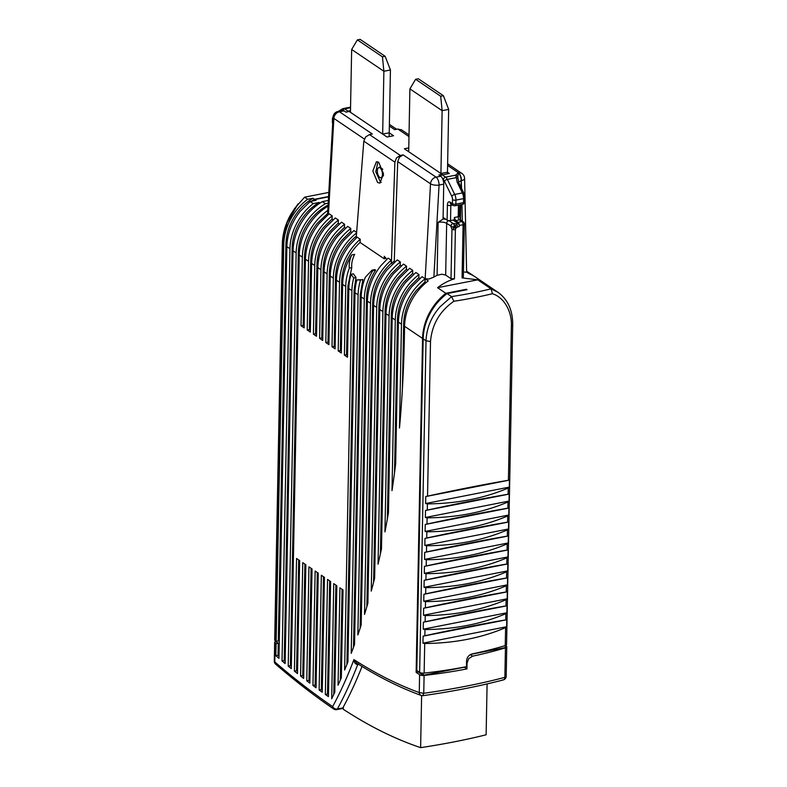 <?xml version="1.0" encoding="UTF-8"?>
<svg xmlns="http://www.w3.org/2000/svg" width="787" height="787" viewBox="0 0 787 787"><rect width="100%" height="100%" fill="white"/><g stroke="black" fill="none" stroke-linecap="round" stroke-linejoin="round"><path stroke-width="1.18" d="M351.661 49.473L357.387 39.881L382.452 56.831L383.879 71.273L351.661 49.473L350.451 112.305L382.669 134.095L383.879 71.273L390.431 69.984L389.221 132.816L382.669 134.095L389.221 132.816L393.559 135.748L387.007 137.036L382.669 134.095M390.431 69.984L385.148 56.31L360.082 39.35L357.387 39.881M382.452 56.831L385.148 56.31M440.69 96.24L443.396 95.709L448.669 109.383L442.127 110.672L409.909 88.872L415.625 79.28L440.69 96.24L442.127 110.672L440.917 173.504L447.469 172.215L449.328 173.474L442.235 174.862A2.509 2.017 124.1 0 0 440.671 175.845A2.509 2.017 124.1 0 0 440.504 176.081M440.74 176.239A6.276 2.912 78.9 0 1 442.904 179.426A6.276 2.912 78.9 0 1 443.73 184.148L443.061 219.081L438.103 222.347L437.09 275.332A50.201 40.314 124.1 0 0 433.873 277.073L439.067 185.063A6.276 2.912 78.9 0 0 438.231 180.341A6.276 2.912 78.9 0 0 436.077 177.154A6.276 5.037 124.1 0 0 432.27 179.515A6.276 5.037 124.1 0 0 430.519 183.784L397.72 161.601L399.383 157.272L403.16 154.891L436.077 177.154L440.74 176.239L438.88 174.98L442.156 174.34L408.699 151.704L409.909 88.872M443.396 95.709L418.33 78.749L415.625 79.28M448.669 109.383L447.439 173.838M389.152 136.613L389.221 132.816M350.451 112.305L349.212 111.469L345.936 112.108L344.076 110.849A6.276 2.912 78.9 0 0 342.758 110.505A2.509 2.017 124.1 0 1 343.132 109.865A2.509 2.017 124.1 0 1 344.686 108.881L348.051 111.154L350.481 110.672M346.496 112.138L348.051 111.154M403.16 154.891L400.327 155.442L396.55 157.833L394.887 162.181L391.355 263.635L394.257 261.077L395.104 261.648M397.72 161.601L394.257 261.077M356.186 238.018L363.81 141.158L365.64 136.928L369.487 134.587L372.33 134.026L339.413 111.764L344.076 110.849M328.346 200.321A47.063 37.796 124.1 0 0 327.766 200.557M328.081 205.102A47.063 37.796 124.1 0 0 310.904 219.307C302.916 229.43 298.726 240.497 298.332 252.509L299.316 253.178M291.347 666.451A1243.824 576.625 78.9 0 1 290.393 665.674L288.209 666.107A1243.824 576.625 -101.1 0 0 291.298 668.625L299.247 255.027C299.66 242.219 304.136 230.414 312.665 219.612C317.25 213.956 322.542 209.362 328.543 205.81M304.156 325.995L303.202 325.346L301.028 325.779L302.346 257.123A50.201 40.314 124.1 0 1 315.754 221.708A50.201 40.314 -55.9 0 1 327.776 210.404M328.445 214.31L333.855 118.424A6.276 2.233 -176.8 0 1 333.039 117.233L327.53 215.048M303.202 325.346L304.52 256.7C304.923 244.688 309.114 233.621 317.102 223.498L328.1 213.09M325.808 342.542L327.992 342.109L329.31 273.463C329.704 261.461 333.895 250.394 341.892 240.261L350.628 231.555L350.805 228.466A50.201 40.314 -55.9 0 0 340.545 238.471A50.201 40.314 124.1 0 0 327.126 273.896L325.808 342.542L328.907 344.637L330.225 275.991C330.648 263.183 335.114 251.378 343.644 240.576L353.904 230.561L356.629 232.401M350.628 231.555L351.73 232.303M319.611 338.351L321.794 337.918L323.113 269.272C323.506 257.27 327.697 246.193 335.695 236.07L344.431 227.364L344.608 224.275A50.201 40.314 -55.9 0 0 334.347 234.28A50.201 40.314 124.1 0 0 320.929 269.705L319.611 338.351L322.709 340.446L324.028 271.8C324.451 258.992 328.927 247.187 337.446 236.375L347.706 226.371L350.805 228.466M344.431 227.364L345.532 228.112M313.413 334.16L315.597 333.727L316.915 265.081C317.309 253.07 321.509 242.002 329.497 231.88L338.233 223.174L338.41 220.085A50.201 40.314 -55.9 0 0 328.149 230.089A50.201 40.314 124.1 0 0 314.731 265.514L313.413 334.16L316.512 336.256L317.83 267.61C318.253 254.801 322.729 242.996 331.248 232.185L341.509 222.18L344.608 224.275M338.233 223.174L339.335 223.921M307.215 329.969L309.399 329.537L310.717 260.89C311.111 248.879 315.312 237.812 323.3 227.689L332.035 218.983L332.212 215.884A50.201 40.314 -55.9 0 0 321.952 225.899A50.201 40.314 124.1 0 0 308.534 261.323L307.215 329.969L310.314 332.065L311.632 263.419C312.055 250.61 316.531 238.795 325.051 227.994L335.311 217.979L338.41 220.085M332.035 218.983L333.137 219.73M301.028 325.779L304.126 327.874L305.445 259.228C305.858 246.42 310.334 234.605 318.853 223.803L329.114 213.789L332.212 215.884M442.156 174.34L442.146 174.881M438.103 222.347A6.276 2.351 -178.9 0 1 442.865 222.2A6.276 2.351 -178.9 0 1 446.662 223.37L453.194 227.404L453.479 229.784L451.964 229.312L450.764 226.154L451.433 224.384L452.997 223.4L456.411 223.803L457.611 226.971L456.057 227.955L455.378 229.725L454.443 278.824A50.201 40.314 124.1 0 0 437.562 287.698L445.845 293.305A50.201 40.314 124.1 0 0 435.968 303.025C427.439 313.826 422.973 325.631 422.55 338.44L404.577 326.29L404.361 337.928A790.728 366.575 78.9 0 1 399.491 428L401.478 324.195L398.389 322.099C398.802 309.291 403.278 297.486 411.798 286.675L422.058 276.67L425.157 278.765L428.994 279.031L433.873 277.073M459.411 215.687A2.509 0.944 -178.9 0 1 459.49 215.933A2.509 0.944 -178.9 0 1 459.401 216.179A2.509 0.944 -178.9 0 1 458.221 216.73L454.394 217.478L455.594 220.645L458.073 222.318A2.509 1.161 78.9 0 1 458.939 223.597A2.509 1.161 78.9 0 1 459.264 225.485L458.919 224.757A2.509 1.161 -101.1 0 0 458.054 223.488L453.007 220.065M386.673 259.435L384.243 256.287L384.4 258.923L385.719 257.595M356.58 232.972A50.201 40.314 -55.9 0 0 346.742 242.671A50.201 40.314 124.1 0 0 333.324 278.086L332.006 346.733L335.105 348.828L336.423 280.182C336.846 267.373 341.312 255.568 349.841 244.767L357.15 237.153L360.249 239.248A50.201 40.314 -55.9 0 0 352.94 246.862A50.201 40.314 124.1 0 0 339.522 282.277L338.203 350.923L341.302 353.019L342.62 284.373A50.201 40.314 -55.9 0 1 351.75 254.939C349.664 259.494 348.867 263.871 349.359 268.072A50.201 40.314 124.1 0 0 345.719 286.468L344.401 355.114L347.5 357.209L348.818 288.563A50.201 40.314 -55.9 0 1 351.081 274.26L353.717 278.008A50.201 40.314 124.1 0 0 351.907 290.659L344.627 670.003A790.728 366.575 78.9 0 0 347.923 661.877L355.006 292.754A50.201 40.314 -55.9 0 1 356.855 279.926L360.544 279.965A50.201 40.314 124.1 0 0 358.105 294.85L351.228 653.348A790.728 366.575 78.9 0 0 354.534 644.396L361.203 296.945A50.201 40.314 -55.9 0 1 365.345 277.26L372.044 270.157L372.772 270.698A50.201 40.314 124.1 0 0 364.302 299.04L357.859 634.952A790.728 366.575 78.9 0 0 361.184 624.976L367.401 301.136C367.824 288.327 372.3 276.522 380.819 265.721L388.139 258.116L391.228 260.212L391.355 263.635M384.4 258.923L360.072 242.465L360.249 239.248M378.744 162.309L376.432 161.728L372.831 170.995L377.603 182.525L379.914 183.105L383.525 173.838L378.744 162.309M391.05 263.429A47.063 37.796 124.1 0 0 385.266 269.607C377.268 279.729 373.077 290.797 372.684 302.808L373.668 303.477M391.228 260.212A50.201 40.314 -55.9 0 0 383.918 267.816A50.201 40.314 124.1 0 0 370.5 303.231L364.529 614.401A790.728 366.575 78.9 0 0 367.883 603.157L373.599 305.326C374.022 292.518 378.488 280.713 387.017 269.911L397.278 259.897L400.367 261.992L400.199 265.091L401.301 265.839M400.367 261.992A50.201 40.314 -55.9 0 0 390.116 272.007A50.201 40.314 124.1 0 0 376.698 307.422L371.248 591.126A790.728 366.575 78.9 0 0 374.632 578.189L379.796 309.517C380.219 296.709 384.686 284.904 393.215 274.102L403.465 264.088L406.564 266.183L406.397 269.282L407.489 270.03M406.564 266.183A50.201 40.314 -55.9 0 0 396.314 276.198A50.201 40.314 124.1 0 0 382.895 311.622L378.045 564.171A790.728 366.575 78.9 0 0 381.479 548.854L385.994 313.718C386.417 300.909 390.883 289.095 399.412 278.293L409.663 268.278L412.762 270.374L412.585 273.473L413.687 274.22M412.762 270.374A50.201 40.314 -55.9 0 0 402.511 280.388A50.201 40.314 124.1 0 0 389.093 315.813L384.941 531.884A790.728 366.575 78.9 0 0 388.444 512.77L392.192 317.909C392.605 305.1 397.081 293.295 405.6 282.484L415.861 272.479L418.959 274.574L418.782 277.663L419.884 278.411M356.334 236.149A47.063 37.796 124.1 0 0 348.08 244.452C340.092 254.585 335.901 265.652 335.508 277.654L336.492 278.323M389.349 126.028L394.69 129.639L397.809 129.029L401.527 129.885M463.395 271.958L466.632 272.253L464.596 178.442A6.276 2.479 178.8 0 1 464.369 179.131A6.276 2.479 178.8 0 1 461.418 180.676A6.276 2.912 78.9 0 0 460.592 175.954A6.276 2.912 -101.1 0 0 458.437 172.766L457.827 176.514L455.722 175.147L456.322 177.626L458.014 178.56L458.782 182.771L463.868 193.268A2.509 1.112 153.9 0 0 463.681 193.061A2.509 1.112 -26.1 0 0 462.363 192.943L457.168 182.21L458.742 183.322M328.336 200.449L322.345 201.62L325.444 203.715A50.201 40.314 124.1 0 0 309.566 217.517A50.201 40.314 124.1 0 0 296.148 252.932L293.049 250.837L285.12 663.549A1243.824 576.625 78.9 0 1 282.031 660.972L284.215 660.539L292.134 248.318A47.063 37.796 124.1 0 1 304.707 215.107A47.063 37.796 124.1 0 1 319.148 202.446L320.043 203.056M328.543 196.848L314.849 199.534L316.049 200.351L310.147 201.502L313.246 203.607A50.201 40.314 124.1 0 0 303.369 213.326A50.201 40.314 124.1 0 0 289.95 248.741L282.031 660.972M319.148 202.446L313.246 203.607M316.335 194.881L328.789 192.431L304.559 197.193L307.658 199.288A49.581 39.812 124.1 0 0 297.004 209.578A49.581 39.812 124.1 0 0 283.753 244.55L276.139 641.307L278.313 640.884L285.937 244.127C286.33 232.116 290.521 221.049 298.509 210.916A47.063 37.796 124.1 0 1 312.951 198.255L307.658 199.288M312.951 198.255L314.495 199.298L328.563 196.543M325.444 203.715L328.189 203.184M290.393 665.674L298.332 252.509M296.148 252.932L288.209 666.107M289.95 248.741L286.852 246.646L278.942 658.355A1243.824 576.625 78.9 0 1 275.853 655.719L276.089 643.638L275.155 642.999L274.791 661.926A3.768 1.407 -178.9 0 1 274.299 661.208A3.768 3.768 0 0 0 275.607 664.139A3.768 2.873 -49.2 0 1 274.791 661.926C293.994 678.483 313.285 693.377 332.645 706.588C340.427 692.235 347.52 676.574 353.924 659.614L356.885 663.244C378.39 676.909 399.835 687.651 421.242 695.472L421.242 695.472A3.768 3.217 -69.9 0 1 419.255 692.58L419.599 674.715L416.136 672.373L422.55 338.44M418.959 274.574A50.201 40.314 -55.9 0 0 408.699 284.579A50.201 40.314 124.1 0 0 395.29 320.004L392.005 490.635A790.728 366.575 78.9 0 0 395.664 463.799L398.389 322.099M297.486 673.583L299.65 560.57L296.551 558.475L294.397 671.124A1243.824 576.625 78.9 0 0 297.486 673.583M303.664 678.424L305.848 564.761L302.749 562.666L300.575 676.023A1243.824 576.625 78.9 0 0 303.664 678.424M309.852 683.146L312.046 568.952L308.947 566.856L306.763 680.804A1243.824 576.625 78.9 0 0 309.852 683.146M341.342 677.755A790.728 366.575 78.9 0 1 338.056 685.182L339.925 587.82L343.024 589.916L341.342 677.755M316.04 687.749L318.243 573.152L315.144 571.047L312.951 685.467A1243.824 576.625 78.9 0 0 316.04 687.749M331.711 698.708L333.737 583.629L336.836 585.725L334.79 692.285A790.728 366.575 78.9 0 1 331.652 698.836M322.237 692.235L324.441 577.343L321.342 575.248L319.138 690.012A1243.824 576.625 78.9 0 0 322.237 692.235M328.425 696.603L330.638 581.534L327.54 579.439L325.326 694.439A1243.824 576.625 78.9 0 0 328.425 696.603M332.006 346.733L334.19 346.3L335.508 277.654M454.443 278.824L451.01 278.706L451.964 229.312M437.09 275.332L441.871 274.21L445.668 275.086L451.01 278.706M401.478 324.195A50.201 40.314 124.1 0 1 414.897 288.77A50.201 40.314 -55.9 0 1 425.157 278.765L428.256 280.861A50.201 40.314 124.1 0 0 417.995 290.865A50.201 40.314 124.1 0 0 404.577 326.29M448.915 220.635L452.997 223.4L456.509 227.492M454.394 217.478L454.355 219.799L450.538 220.557A2.509 0.944 -178.9 0 1 448.629 220.606A2.509 0.944 -178.9 0 1 447.114 220.144L443.091 217.419M440.917 173.504L447.469 172.215M360.072 242.465A47.063 37.796 124.1 0 0 354.278 248.643C346.29 258.775 342.099 269.843 341.706 281.844L342.689 282.513M366.85 606.688L372.684 302.808M341.332 351.14L340.387 350.5L338.203 350.923M340.387 350.5L341.706 281.844M377.917 161.876L375.793 171.832L380.446 181.974L381.262 182.407M373.599 582.262L378.881 306.999C379.275 294.987 383.466 283.92 391.454 273.797L400.199 265.091M380.416 553.714L385.079 311.19C385.473 299.178 389.663 288.111 397.651 277.988L406.397 269.282M387.361 518.918L391.277 315.38C391.67 303.369 395.861 292.302 403.849 282.179L412.585 273.473M394.523 472.721L397.465 319.571C397.868 307.569 402.059 296.492 410.047 286.37L418.782 277.663M458.014 178.56L457.827 176.514M293.049 250.837C293.472 238.028 297.939 226.223 306.468 215.422C311.052 209.765 316.344 205.171 322.345 201.62M314.849 199.534A47.063 37.796 124.1 0 0 312.478 201.049M314.495 199.298A47.063 37.796 124.1 0 0 311.514 201.236M286.852 246.646C287.275 233.837 291.741 222.032 300.27 211.231L310.147 201.502M304.579 197.212L294.899 208.152C287.255 219.298 283.231 231.221 282.818 243.921L282.385 242.957L282.789 243.901L287.048 222.878L298.125 203.872L291.465 213.267C285.829 222.869 282.789 232.834 282.326 243.193L274.702 639.959A3.768 1.407 1.1 0 0 275.194 640.677L282.818 243.921L283.753 244.55M419.599 674.715A3.768 1.407 1.1 0 0 421.537 675.374A3.768 1.407 -178.9 0 0 424.095 675.433A251.023 94.037 -178.9 0 0 466.947 668.891L464.448 667.199L423.249 675.285L423.288 673.151M416.136 672.373L418.32 671.95L423.249 675.285M466.425 289.803L466.435 289.262L445.845 293.305M402.423 388.434L403.662 323.762C404.056 311.76 408.256 300.683 416.244 290.56L424.98 281.854L430.519 183.804A6.276 2.233 3.2 0 0 434.306 185.043A6.276 2.233 3.2 0 0 439.067 185.063L443.73 184.148M360.161 628.105L366.486 298.617C366.762 288.652 369.801 279.159 375.615 270.138L374.887 269.597L372.044 270.157M372.772 270.698L375.615 270.138M360.062 280.074L362.886 279.503L360.289 294.427L361.272 295.086M353.52 647.189L360.289 294.427M361.912 279.7L356.855 279.926M353.717 278.008L355.999 277.555L353.402 273.807L351.081 274.26M346.91 664.415L354.091 290.236L355.999 277.555M347.529 355.33L346.575 354.691L344.401 355.114M349.359 268.072L351.779 267.59C351.366 263.33 352.33 258.923 354.671 254.368L351.75 254.939M346.575 354.691L347.893 286.045L351.779 267.59M335.144 346.949L334.19 346.3M328.946 342.758L327.992 342.109M322.749 338.567L321.794 337.918M316.551 334.377L315.597 333.727M310.353 330.186L309.399 329.537M284.215 660.539A1243.824 576.625 -101.1 0 0 285.169 661.336M278.992 656.102A1243.824 576.625 -101.1 0 1 278.037 655.286L275.853 655.719M278.037 655.286L278.273 643.205L276.089 643.638M278.273 643.205L275.578 641.385L274.722 642.044L275.155 642.999L274.722 642.044M502.677 679.889C503.985 680.066 504.713 679.22 504.87 677.351C480.729 683.726 453.686 689.038 423.75 693.288L419.255 692.58C397.563 684.651 375.783 673.662 353.924 659.614C354.081 662.536 355.33 664.208 357.692 664.612L358.39 663.746M297.525 671.459A1243.824 576.625 -101.1 0 1 296.571 670.691L294.397 671.124M296.571 670.691L298.706 559.931M303.703 676.338A1243.824 576.625 -101.1 0 1 302.759 675.59L300.575 676.023M302.759 675.59L304.894 564.122M309.891 681.099A1243.824 576.625 -101.1 0 1 308.947 680.371L306.763 680.804M308.947 680.371L311.091 568.312M340.328 680.076L342.079 589.266M316.079 685.743A1243.824 576.625 -101.1 0 1 315.134 685.034L312.951 685.467M315.134 685.034L317.289 572.503M333.777 694.409L335.882 585.075M322.267 690.268A1243.824 576.625 -101.1 0 1 321.322 689.579L319.138 690.012M321.322 689.579L323.487 576.694M328.464 694.675A1243.824 576.625 -101.1 0 1 327.51 694.006L325.326 694.439M327.51 694.006L329.684 580.885M466.622 272.046L468.914 273.601A50.201 40.314 124.1 0 1 475.259 276.935L497.974 292.302L491.068 288.849A247.256 92.62 -178.9 0 1 451.502 296.601L447.075 293.6L467.055 289.685L466.435 289.262M491.078 288.849L477.719 279.818L437.562 287.698M463.238 277.545L463.002 276.926L463.238 277.545L462.067 277.9L477.719 279.818M453.479 229.784L455.378 229.725M424.98 281.854L426.082 282.602M378.577 167.7A5.175 2.4 78.9 0 1 381.193 169.264A5.175 2.4 78.9 0 1 382.452 174.389A5.175 2.4 78.9 0 1 380.554 177.754A5.175 2.4 78.9 0 1 377.337 170.936A5.175 2.4 78.9 0 1 378.577 167.7L379.728 167.08L382.797 169.274M383.544 175.471L381.488 177.852L380.554 177.754M473.676 275.932A50.201 40.314 124.1 0 0 472.161 274.84A50.201 40.314 124.1 0 0 466.622 271.83M472.161 274.84L466.602 271.24M466.602 271.092L467.488 271.741M442.973 179.633L443.366 179.889A3.768 1.741 78.9 0 1 444.419 181.246A2.509 1.112 -26.1 0 1 445.59 180.115A2.509 1.112 -26.1 0 1 447.35 179.387L456.322 177.626L457.168 182.21M275.529 641.415L275.539 640.903M276.139 641.307L275.194 640.677M424.095 675.433L423.75 693.288L422.767 695.59M505.441 645.527L506.277 646.088A3.768 1.407 -178.9 0 1 506.769 646.806A3.768 1.407 -178.9 0 1 506.71 647.042A3.768 1.407 -178.9 0 1 505.441 647.849A251.023 94.037 -178.9 0 1 472.584 656.161L468.737 658.64L467.065 663.077L466.947 668.891M470.852 654.351L505.323 647.583L505.362 645.556M275.607 664.139C294.909 680.785 314.308 695.757 333.796 709.057A3.768 3.768 0 0 0 336.649 709.638L342.099 708.566A3.768 1.741 78.9 0 0 342.158 708.556A3.768 1.741 78.9 0 0 342.847 707.936A590.781 273.876 -101.1 0 0 362.02 666.451M506.523 644.307A3.768 1.407 1.1 0 1 506.572 644.543A3.768 1.407 1.1 0 1 506.513 644.779A3.768 1.407 -178.9 0 1 505.244 645.596A251.023 94.037 -178.9 0 1 472.092 653.938C468.806 654.951 466.966 657.263 466.563 660.854L466.455 666.668A251.023 94.037 -178.9 0 1 424.144 673.101A3.768 1.407 -178.9 0 1 421.586 673.042A3.768 1.407 -178.9 0 1 419.648 672.383L416.805 670.465L423.17 338.863A49.581 39.812 124.1 0 1 436.421 303.89A49.581 39.812 124.1 0 1 447.075 293.6M440.327 306.527L451.571 296.65L453.863 301.264C439.717 311.18 431.935 324.598 430.509 341.499L426.013 340.791C426.643 327.864 431.414 316.443 440.327 306.527M491.157 288.898L492.377 293.728C504.536 297.417 512.111 312.124 511.373 326.212L512.642 325.395A3.768 1.407 1.1 0 0 512.701 325.179L506.572 644.543M457.277 225.082L454.866 225.328L453.194 227.404L455.693 228.505M503.326 679.899L503.405 679.879C479.45 686.185 452.673 691.448 423.062 695.669A3.768 3.768 0 0 1 421.242 695.472M508.412 480.257C484.379 484.379 457.414 489.671 427.538 496.125L425.767 496.548L425.639 503.523L427.39 503.887C457.168 503.631 484.133 498.338 508.264 488.009L509.317 487.104L509.445 480.119L508.412 480.257L511.373 326.212M509.179 494.088L508.146 494.216C484.103 498.338 457.149 503.631 427.272 510.084L425.501 510.507L425.373 517.492L427.125 517.846C456.903 517.59 483.857 512.298 507.999 501.968L509.051 501.063L509.179 494.088L425.501 510.507M508.914 508.048L507.881 508.176C483.838 512.298 456.883 517.59 426.997 524.053L425.236 524.467L425.098 531.451L426.849 531.805C456.637 531.55 483.592 526.257 507.733 515.938L508.776 515.032L508.914 508.048L425.236 524.467M508.648 522.007L507.605 522.135C483.572 526.267 456.608 531.559 426.731 538.013L424.97 538.436L424.832 545.411L426.584 545.765C456.362 545.509 483.326 540.226 507.458 529.897L508.51 528.992L508.648 522.007L424.97 538.436M508.372 535.977L507.34 536.104C483.307 540.226 456.342 545.519 426.465 551.972L424.695 552.395L424.567 559.38L426.318 559.734C456.096 559.478 483.061 554.186 507.192 543.856L508.245 542.951L508.372 535.977L424.695 552.395M508.107 549.936L507.074 550.064C483.031 554.186 456.076 559.478 426.2 565.932L424.429 566.355L424.301 573.339L426.052 573.693C455.83 573.438 482.785 568.145 506.926 557.826L507.979 556.911L508.107 549.936L424.429 566.355M507.841 563.895L506.808 564.023C482.765 568.155 455.811 573.438 425.924 579.901L424.163 580.324L424.026 587.299L425.777 587.653C455.565 587.397 482.52 582.105 506.661 571.785L507.704 570.88L507.841 563.895L424.163 580.324M507.576 577.855L506.533 577.983C482.5 582.114 455.535 587.407 425.659 593.86L423.898 594.283L423.76 601.258L425.511 601.622C455.289 601.357 482.254 596.074 506.385 585.744L507.438 584.839L507.576 577.855L423.898 594.283M507.3 591.824L506.267 591.952C482.234 596.074 455.27 601.366 425.393 607.82L423.622 608.243L423.495 615.227L425.246 615.582C455.024 615.326 481.988 610.033 506.12 599.704L507.172 598.799L507.3 591.824L423.622 608.243M507.035 605.783L506.002 605.911C481.959 610.033 455.004 615.326 425.128 621.789L423.357 622.202L423.229 629.187L424.98 629.541C454.758 629.285 481.713 623.993 505.854 613.673L506.907 612.768L507.035 605.783L423.357 622.202M506.769 619.743L505.736 619.871C481.693 624.002 454.738 629.285 424.852 635.748L423.091 636.171L422.953 643.146L424.705 643.5C454.463 643.245 481.428 637.962 505.588 627.633L506.631 626.727L506.769 619.743L423.091 636.171M425.767 496.548L509.445 480.119M509.317 487.104L425.639 503.523M509.051 501.063L425.373 517.492M508.776 515.032L425.098 531.451M508.51 528.992L424.832 545.411M508.245 542.951L424.567 559.38M507.979 556.911L424.301 573.339M507.704 570.88L424.026 587.299M507.438 584.839L423.76 601.258M507.172 598.799L423.495 615.227M506.907 612.768L423.229 629.187M506.631 626.727L422.953 643.146M408.768 147.907L404.361 148.773L408.699 151.704M487.094 683.913L486.12 734.792C466.258 739.75 444.429 744.04 420.622 747.65C394.956 739.003 369.172 726.204 343.27 709.264L343.309 707.08M421.616 695.59L420.622 747.65M332.468 121.995A2.509 0.944 1.1 0 0 332.38 122.241A2.509 0.944 1.1 0 0 332.704 122.713L332.783 118.689A3.768 1.741 78.9 0 1 333.039 117.184M342.758 110.505L338.095 111.42A6.276 2.912 78.9 0 1 339.413 111.764A6.276 5.037 -55.9 0 0 335.606 114.125A6.276 5.037 -55.9 0 0 333.855 118.404A6.276 5.037 -55.9 0 0 333.855 118.424M341.283 110.8A2.509 2.194 -121.9 0 1 342.237 108.98L343.368 108.537A6.276 2.912 78.9 0 1 343.752 108.517A6.276 2.912 78.9 0 1 344.686 108.881L350.54 107.73M342.886 108.724A6.276 2.912 78.9 0 1 343.368 108.537L350.549 107.13M332.783 118.689A2.509 0.944 -178.9 0 1 332.458 118.217L334.485 113.81M400.327 155.442L369.487 134.587M364.342 139.024L333.855 118.404M445.668 275.086L446.662 223.37A2.509 2.017 -55.9 0 1 447.331 221.6A2.509 2.017 -55.9 0 1 448.816 220.635M443.061 218.924A8.785 3.296 -178.9 0 1 446.081 219.445M456.411 223.803L458.054 223.488M394.887 162.181L363.81 141.158M397.809 129.029L408.984 136.584M464.596 178.442A6.276 6.276 0 0 0 461.841 173.386A6.276 5.037 -55.9 0 0 458.437 172.766L447.596 165.437M447.626 163.775L461.841 173.386A6.276 5.037 -55.9 0 1 462.176 173.642M461.595 188.624L461.192 180.725A6.276 2.912 -101.1 0 0 460.365 175.993A6.276 2.912 -101.1 0 0 458.201 172.815L455.722 175.147L445.59 177.134A2.509 2.017 124.1 0 0 444.035 178.118A2.509 2.017 -55.9 0 0 443.366 179.889M444.419 181.246L451.787 196.297A2.509 1.112 -26.1 0 1 452.958 195.166A2.509 1.112 -26.1 0 1 454.719 194.448L447.35 179.387A6.276 2.912 -101.1 0 0 446.514 178.039A6.276 2.912 -101.1 0 0 445.59 177.134L442.235 174.862M395.29 320.004L392.192 317.909M389.093 315.813L385.994 313.718M382.895 311.622L379.796 309.517M376.698 307.422L373.599 305.326M370.5 303.231L367.401 301.136M364.302 299.04L361.203 296.945M358.105 294.85L355.006 292.754M351.907 290.659L348.818 288.563M345.719 286.468L342.62 284.373M339.522 282.277L336.423 280.182M333.324 278.086L330.225 275.991M327.126 273.896L324.028 271.8M320.929 269.705L317.83 267.61M314.731 265.514L311.632 263.419M308.534 261.323L305.445 259.228M302.346 257.123L299.247 255.027M305.513 257.369L304.52 256.7M447.114 220.144L447.4 205.014C447.606 202.289 448.462 201.295 449.967 202.043L452.446 203.715L452.525 199.691A3.768 1.741 78.9 0 0 451.787 196.297M458.526 181.964L461.192 180.725L461.064 187.532M292.134 248.318L293.118 248.987M333.796 709.057A3.768 3.02 -55.7 0 1 332.645 706.588A3.768 2.912 -151.5 0 0 337.387 709.008A590.781 273.876 -101.1 0 0 357.701 664.612L358.734 664.405M311.701 261.559L310.717 260.89M317.899 265.75L316.915 265.081M324.096 269.941L323.113 269.272M330.294 274.132L329.31 273.463M462.067 277.909L463.09 224.738L459.274 225.485M459.254 226.489L457.611 226.971M463.425 221.944A2.509 2.017 124.1 0 0 463.258 221.816A2.509 2.509 0 0 1 464.36 223.941A2.509 0.944 -178.9 0 1 464.261 224.187A2.509 0.944 -178.9 0 1 463.09 224.738A2.509 1.161 -101.1 0 0 462.756 222.839A2.509 1.161 -101.1 0 0 461.89 221.57L458.073 222.318M455.594 220.645L459.411 219.888L461.89 221.57A2.509 2.017 124.1 0 1 463.258 221.816L460.779 220.144A2.509 2.017 124.1 0 0 459.411 219.888A2.509 1.161 -101.1 0 1 458.546 218.619A2.509 1.161 -101.1 0 1 458.221 216.73L458.437 205.102M451.226 204.02A2.509 1.161 -101.1 0 0 451.217 204.03A2.509 1.161 -101.1 0 0 450.823 205.427L452.751 205.053M447.4 205.014A2.509 0.944 -178.9 0 0 448.915 205.486A2.509 0.944 -178.9 0 0 450.823 205.427L450.538 220.557M449.967 202.043A2.509 2.017 124.1 0 0 450.577 203.558A2.509 2.017 124.1 0 0 450.744 203.695A2.509 2.017 124.1 0 0 450.931 203.803M450.744 203.695L453.223 205.368A2.509 2.017 -55.9 0 1 453.056 205.24A2.509 2.017 -55.9 0 1 452.446 203.715A2.509 0.944 -178.9 0 0 453.961 204.187A2.509 0.944 1.1 0 0 455.87 204.128L463.513 202.623A2.509 1.161 78.9 0 1 463.12 204.03A2.509 1.161 78.9 0 1 462.756 204.256A2.509 2.509 0 0 0 464.783 201.836A2.509 0.944 -178.9 0 1 464.694 202.082A2.509 0.944 -178.9 0 1 463.513 202.623L463.592 198.609L455.948 200.105L455.87 204.128A2.509 1.161 -101.1 0 1 455.476 205.525A2.509 1.161 -101.1 0 1 455.112 205.751L462.756 204.256M463.868 193.268L464.861 197.812A2.509 0.944 -178.9 0 1 464.763 198.058A2.509 0.944 -178.9 0 1 463.592 198.609A6.276 2.912 78.9 0 0 463.287 195.688A6.276 2.912 78.9 0 0 462.363 192.943L454.719 194.448A6.276 2.912 78.9 0 1 455.653 197.183A6.276 2.912 78.9 0 1 455.948 200.105A2.509 0.944 1.1 0 1 454.04 200.164A2.509 0.944 -178.9 0 1 452.525 199.691M347.893 286.045L348.887 286.704M354.091 290.236L355.085 290.895M366.486 298.617L367.47 299.286M379.865 307.668L378.881 306.999M386.063 311.859L385.079 311.19M392.26 316.049L391.277 315.38M398.458 320.24L397.465 319.571M462.294 221.167L461.939 204.413M460.444 219.721L460.729 204.65M285.937 244.127L286.921 244.787M505.441 647.849L504.87 677.351L506.149 676.545L505.716 675.6L506.149 676.545M467.065 663.077L466.524 662.713M403.662 323.762L404.646 324.431M336.649 709.638A3.768 1.741 -101.1 0 0 336.708 709.628A3.768 1.741 -101.1 0 0 337.387 709.008L342.847 707.936M492.377 293.728A251.023 94.037 -178.9 0 1 453.863 301.264M453.784 226.144L456.057 227.955M460.946 220.271A2.509 2.017 124.1 0 0 460.779 220.144L459.49 215.933L459.697 204.856M457.621 183.263L458.939 183.381L459.057 184.266L458.939 183.381M470.321 654.627L472.584 656.161M419.648 672.383L426.013 340.791L423.17 338.863M430.509 341.499L427.538 496.125M464.704 201.59A2.509 0.944 -178.9 0 1 464.783 201.836L464.861 197.812M508.146 494.216L508.264 488.009M507.881 508.176L507.999 501.968M507.605 522.135L507.733 515.938M507.34 536.104L507.458 529.897M507.074 550.064L507.192 543.856M506.808 564.023L506.926 557.826M506.533 577.983L506.661 571.785M506.267 591.952L506.385 585.744M506.002 605.911L506.12 599.704M505.736 619.871L505.854 613.673M505.244 645.596L505.588 627.633M424.705 643.5L424.144 673.101M424.98 629.541L424.852 635.748M425.246 615.582L425.128 621.789M425.511 601.622L425.393 607.82M425.777 587.653L425.659 593.86M426.052 573.693L425.924 579.901M426.318 559.734L426.2 565.932M426.584 545.765L426.465 551.972M426.849 531.805L426.731 538.013M427.125 517.846L426.997 524.053M427.39 503.887L427.272 510.084M332.685 123.49A2.509 2.509 0 0 1 332.38 122.241L332.458 118.217M338.095 111.42A6.276 6.276 0 0 0 333.039 117.233M338.42 111.361L342.237 108.98M396.618 129.265L389.388 124.376M401.193 129.629L409.024 134.931M274.663 642.29L274.299 661.208M453.223 205.368A2.509 2.509 0 0 0 455.112 205.751M497.974 292.302C507.979 299.621 512.888 310.57 512.701 325.159M464.36 223.941L463.327 277.339M503.405 679.879A3.768 3.768 0 0 0 506.198 676.308L506.769 646.806"/></g></svg>
